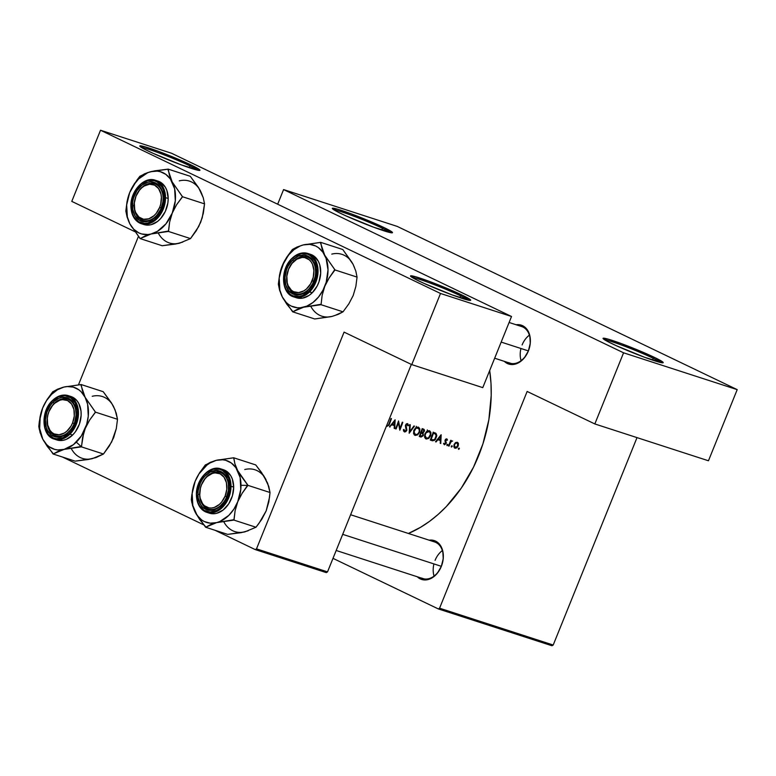 <?xml version="1.0" encoding="UTF-8"?>
<svg xmlns="http://www.w3.org/2000/svg" width="776" height="776" viewBox="0 0 776 776"><rect width="100%" height="100%" fill="white"/><g stroke="black" fill="none" stroke-linecap="round" stroke-linejoin="round"><path stroke-width="1.16" d="M189.936 165.88A31.244 2.095 22 0 0 161.718 153.958A31.244 2.095 22 0 0 141.319 147.382A31.244 2.095 -158 0 1 161.718 153.958A31.244 2.095 -158 0 1 189.936 165.88L189.208 167.684L189.936 165.88A31.244 2.095 -158 0 1 197.87 170.235A31.244 2.095 22 0 0 189.936 165.88L191.177 165.026L189.936 165.88M148.565 151.213A32.437 2.173 -158 0 1 139.806 146.131A32.437 2.173 -158 0 1 157.819 151.126A32.437 2.173 -158 0 1 191.177 165.026L199.393 169.527L199.965 170.216L199.374 170.439L181.351 164.9L153.124 153.338L144.831 149.361L139.777 146.024L144.879 146.761L158.391 151.339L191.177 165.026A32.437 2.173 -158 0 1 199.83 170.381A32.437 2.173 -158 0 1 180.042 164.415A32.437 2.173 -158 0 1 148.565 151.213M460.663 295.86A31.244 2.095 22 0 0 432.445 283.938A31.244 2.095 22 0 0 412.046 277.371A31.244 2.095 -158 0 1 432.445 283.938A31.244 2.095 -158 0 1 460.663 295.86L459.935 297.674L460.663 295.86A31.244 2.095 -158 0 1 468.588 300.215A31.244 2.095 22 0 0 460.663 295.86L461.904 295.006L460.663 295.86M419.292 281.193A32.437 2.173 -158 0 1 410.533 276.11A32.437 2.173 -158 0 1 428.546 281.106A32.437 2.173 -158 0 1 461.904 295.006L470.12 299.507L470.692 300.196L470.101 300.419L452.078 294.89L423.851 283.318L415.558 279.341L410.504 276.004L415.596 276.751L429.118 281.319L461.904 295.006A32.437 2.173 -158 0 1 470.557 300.36A32.437 2.173 -158 0 1 450.769 294.395A32.437 2.173 -158 0 1 419.292 281.193M382.471 228.28A31.244 2.095 22 0 0 354.263 216.358A31.244 2.095 22 0 0 333.855 209.782A31.244 2.095 -158 0 1 354.263 216.358A31.244 2.095 -158 0 1 382.471 228.28L381.743 230.094L382.471 228.28A31.244 2.095 -158 0 1 390.406 232.635A31.244 2.095 22 0 0 382.471 228.28L383.713 227.426L382.471 228.28M341.1 213.613A32.437 2.173 -158 0 1 332.341 208.531A32.437 2.173 -158 0 1 350.354 213.526A32.437 2.173 -158 0 1 383.713 227.426L391.928 231.927L392.501 232.616L391.909 232.839L373.886 227.3L345.66 215.738L337.366 211.761L332.312 208.424L337.415 209.171L350.927 213.739L383.713 227.426A32.437 2.173 -158 0 1 392.365 232.781A32.437 2.173 -158 0 1 372.577 226.815A32.437 2.173 -158 0 1 341.1 213.613M653.198 358.269A31.244 2.095 22 0 0 624.981 346.339A31.244 2.095 22 0 0 604.582 339.772A31.244 2.095 -158 0 1 624.981 346.339A31.244 2.095 -158 0 1 653.198 358.269L652.471 360.074L653.198 358.269A31.244 2.095 -158 0 1 661.123 362.615A31.244 2.095 22 0 0 653.198 358.269L654.44 357.406L653.198 358.269M611.827 343.603A32.437 2.173 -158 0 1 603.068 338.511A32.437 2.173 -158 0 1 621.081 343.506A32.437 2.173 -158 0 1 654.44 357.406L662.655 361.917L663.228 362.605L662.636 362.819L644.613 357.29L616.387 345.718L608.093 341.741L603.039 338.404L608.132 339.151L621.654 343.72L654.44 357.406A32.437 2.173 -158 0 1 663.092 362.761A32.437 2.173 -158 0 1 643.304 356.805A32.437 2.173 -158 0 1 611.827 343.603M522.607 325.697L522.946 327.065A19.225 13.91 108 0 1 528.689 350.024A19.225 13.91 108 0 1 509.842 363.139A19.225 13.91 108 0 1 508.581 362.635L511.151 363.469L508.581 362.635A19.225 13.91 -72 0 0 528.359 350.897A19.225 13.91 -72 0 0 522.946 327.065L522.607 325.697L527.147 329.596L529.833 335.775L530.26 343.302L528.359 351.024L524.411 357.765L519.037 362.499L513.043 364.516L507.339 363.488A20.428 14.773 108 0 1 504.303 361.344L507.339 363.488L508.484 362.702L507.339 363.488A20.428 14.773 108 0 0 528.359 351.024A20.428 14.773 108 0 0 522.607 325.697A20.428 14.773 108 0 0 516.156 324.766L522.607 325.697M435.579 541.115L435.918 542.482A19.225 13.91 108 0 1 441.66 565.442A19.225 13.91 108 0 1 422.804 578.557A19.225 13.91 108 0 1 421.543 578.052L424.123 578.886L421.543 578.052A19.225 13.91 -72 0 0 441.321 566.315A19.225 13.91 -72 0 0 435.918 542.482L435.579 541.115L440.118 545.014L442.805 551.193L443.222 558.72L441.321 566.432L437.383 573.173L432.009 577.916L426.014 579.924L420.311 578.906A20.428 14.773 108 0 1 417.265 576.762L420.311 578.906L421.455 578.12L420.311 578.906A20.428 14.773 108 0 0 441.321 566.432A20.428 14.773 108 0 0 435.579 541.115A20.428 14.773 108 0 0 429.118 540.183L432.824 540.222L435.579 541.115M350.616 514.74L434.657 541.978A19.225 13.91 108 0 1 435.918 542.482M509.105 322.486L521.695 326.56A19.225 13.91 108 0 1 522.946 327.065M408.399 533.471A127.361 92.14 -72 0 0 489.685 370.54L491.014 383.538L491.208 395.469L488.851 419.816L482.885 443.998L473.554 467.094L461.216 488.22L446.336 506.553L438.12 514.449L429.487 521.394L420.524 527.321L408.399 533.471M394.363 425.607L391.861 424.802L389.494 426.858L395.071 419.835L394.732 428.556L394.189 428.381L394.363 425.607L394.189 428.381L394.732 428.556L395.139 419.855L389.494 426.858L391.861 424.802L394.363 425.607L391.599 424.278L394.363 425.607M406.886 430.108L404.713 431.98L403.588 431.087L403.404 429.661L404.024 429.419L404.829 431.146L406.197 430.418L405.382 425.733L406.139 424.084L407.284 423.599L408.545 425.471L407.924 425.82L407.051 424.414L406.042 425.19L406.886 430.108M409.175 433.231L409.728 424.588L410.261 424.763L409.796 431.572L413.947 425.956L414.471 426.121L409.175 433.231L414.471 426.121L413.947 425.956L409.796 431.572L410.261 424.763L409.728 424.588L409.175 433.231M426.315 439.012L424.588 437.13L424.85 433.949L426.761 431.252L429.244 430.68L430.913 432.552L430.748 435.588L428.701 438.44L426.315 439.012M431.99 440.632L430.282 440.079A127.361 92.14 -72 0 0 433.241 432.203L436.005 433.425L436.733 435.928L435.53 439.226L432.814 440.807L431.99 440.632L434.415 440.361L435.53 439.226L436.743 435.326L436.005 433.425L433.241 432.203A127.361 92.14 108 0 1 430.282 440.079L431.99 440.632M447.151 445.647L446.86 444.832L447.577 444.328L447.151 445.647M444.473 444.784L443.513 443.6L444.047 443.183L444.9 444.066L445.599 443.532L445.055 440.264L446.782 438.867L447.442 440.002L446.918 440.38L446.219 439.546L445.57 440.448L446.239 443.368L444.473 444.784M440.39 440.525L437.887 439.72L436.063 441.951L435.52 441.777L441.098 434.754L440.758 443.474L440.225 443.3L440.39 440.525L440.225 443.3L440.758 443.474L441.175 434.773L435.52 441.777L436.063 441.951L437.887 439.72L440.39 440.525L437.625 439.197L440.39 440.525M387.302 426.354L386.506 425.82L387.302 426.354M388.737 425.607L389.503 423.997L388.737 425.607M391.463 418.662A127.361 92.14 108 0 1 389.503 423.997A127.361 92.14 -72 0 0 391.463 418.662L390.968 418.506L391.463 418.662M389.038 423.754A127.361 92.14 -72 0 0 390.968 418.506A127.361 92.14 108 0 1 389.038 423.754L388.456 425.025L389.038 423.754M388.243 425.277L387.476 425.529L388.243 425.277M449.042 446.161L448.547 445.996A127.361 92.14 -72 0 0 450.749 440.264L451.244 440.428A127.361 92.14 108 0 1 450.934 441.272L452.631 440.981L451.06 441.728L449.808 444.241A127.361 92.14 108 0 1 449.042 446.161A127.361 92.14 -72 0 0 449.808 444.241L451.215 441.563L452.631 440.981L450.934 441.272A127.361 92.14 -72 0 0 451.244 440.428L450.749 440.264A127.361 92.14 108 0 1 448.547 445.996L449.042 446.161M458.694 449.382L458.403 448.567L459.12 448.072L458.694 449.382M455.202 448.256L453.844 446.869L454.057 444.58L455.376 442.718L457.268 442.262L458.383 443.445L458.238 445.938L456.812 447.83L455.202 448.256M451.545 447.063L451.205 446.384L451.971 445.754L451.545 447.063M420.728 436.975L419.234 436.49A127.361 92.14 -72 0 0 422.192 428.624L424.181 429.506L424.453 431.049L423.065 432.979L423.153 435.792L421.067 437.053L423.366 435.336L423.065 432.979L424.501 430.593L423.88 429.254L422.192 428.624A127.361 92.14 108 0 1 419.234 436.49L420.728 436.975M415.267 435.433L413.54 433.541L413.802 430.37L415.713 427.673L418.196 427.101L419.865 428.973L419.632 432.213L417.653 434.861L415.267 435.433M396.08 428.992L395.585 428.827A127.361 92.14 -72 0 0 398.544 420.961L399.999 428.381A127.361 92.14 -72 0 0 402.298 422.173L402.792 422.338A127.361 92.14 108 0 1 399.834 430.205L398.437 422.823A127.361 92.14 108 0 1 396.08 428.992A127.361 92.14 -72 0 0 398.437 422.823L399.834 430.205A127.361 92.14 -72 0 0 402.792 422.338L402.298 422.173A127.361 92.14 108 0 1 399.999 428.381L398.544 420.961A127.361 92.14 108 0 1 395.585 428.827L396.08 428.992M138.438 236.418L78.473 384.828L138.438 236.418M527.147 391.453L439.575 608.2L553.201 645.031L637.009 437.615L553.201 645.031L439.575 608.2L527.147 391.453L594.833 423.948L623.574 352.808L737.2 389.639L397.215 226.398L283.589 189.577L623.574 352.808L283.589 189.577L277.672 204.214L283.589 189.577L397.215 226.398L737.2 389.639L623.574 352.808L594.833 423.948L708.459 460.769L737.2 389.639L708.459 460.769L594.833 423.948L527.147 391.453M100.521 130.242L440.506 293.474L511.52 316.492L171.544 153.26L100.521 130.242L71.78 201.382L134.733 231.597L71.78 201.382L100.521 130.242L171.544 153.26L511.52 316.492L440.506 293.474L100.521 130.242M344.078 332.118L256.507 548.865L327.53 571.883L411.348 364.419L327.53 571.883L256.507 548.865L344.078 332.118L411.765 364.613L440.506 293.474L411.765 364.613L482.779 387.631L511.52 316.492L482.779 387.631L411.765 364.613L344.078 332.118M255.275 549.602L326.289 572.62L327.53 571.883L326.289 572.62L255.275 549.602L256.507 548.865L255.275 549.602L215.03 530.28L255.275 549.602M62.507 457.045L203.758 524.867L62.507 457.045M332.991 558.351L438.343 608.937L551.969 645.758L553.201 645.031L551.969 645.758L438.343 608.937L439.575 608.2L438.343 608.937L332.991 558.351M386.506 425.82L387.127 426.315M440.225 443.212L440.758 443.474L440.225 443.212M437.402 439.478L437.887 439.72L437.402 439.478M435.569 441.709L436.063 441.951L435.569 441.709M440.584 436.316L440.438 439.643L437.974 438.76L438.469 439.003L440.584 436.316L440.089 436.073L440.584 436.316L438.469 439.003L440.438 439.643L440.584 436.316M447.442 440.002L446.704 438.838L445.414 439.468L444.978 440.972L445.686 443.358L444.609 444.047L444.047 443.183L443.513 443.6L444.357 444.745L446.19 443.484L445.637 440.157L446.452 439.546L446.918 440.38L447.442 440.002L445.686 439.148L447.442 440.002M447.189 439.284L446.704 438.838M445.007 440.448L445.579 440.719L445.007 440.448M444.997 441.049L445.928 441.505L444.997 441.049M445.472 442.116L446.345 442.543L445.472 442.116M444.609 444.047L444.047 443.183M447.577 444.328L447.063 445.628L447.83 444.629M446.918 444.706L447.781 445.123L446.918 444.706M446.86 444.832L447.063 445.628M450.099 442.039L450.652 442.301L450.099 442.039M459.12 448.072L458.597 449.362L459.373 448.363M458.461 448.45L459.324 448.868L458.461 448.45M458.403 448.567L458.597 449.362M457.268 442.262L455.376 442.718L454.057 444.58L454.358 447.83L456.812 447.83L458.238 445.938L458.451 443.707L457.268 442.262L458.024 442.766M457.452 443.232L458.451 443.707L457.452 443.232M454.358 447.83L454.988 448.198M457.006 442.97L457.956 444.871L456.657 447.228L453.834 446.821L455.269 447.5L454.086 444.522L456.327 442.941L457.559 443.339L455.851 442.417L457.006 442.97L455.628 443.29L454.649 444.522L454.329 446.093L454.978 447.354M451.971 445.754L451.448 447.054L452.224 446.045M451.302 446.132L452.175 446.549L451.302 446.132M451.254 446.248L451.448 447.054M436.005 433.425L435.239 432.911M433.231 432.232L433.609 433.105M431.097 439.439A127.361 92.14 -72 0 0 433.454 433.183L435.452 434.085L436.141 435.656L434.822 439.197L433.386 439.953L430.631 439.216L433.173 439.963L434.822 439.197L436.141 436.063L435.588 434.211L433.454 433.183A127.361 92.14 108 0 1 431.097 439.439M433.027 432.824L435.452 434.085M433.639 433.231L433.183 432.164M429.244 430.68L426.761 431.252L424.85 433.949L424.588 437.13L426.17 438.974L428.701 438.44L430.67 435.792L430.913 432.552L429.797 430.942M425.597 438.692L426.17 438.974L425.597 438.692M425.17 438.314L426.17 438.974M428.983 431.505L429.807 432.048L427.45 431.64L424.879 433.881L425.161 436.684L426.47 438.168L425.035 435.452L426.014 432.863L428.983 431.505L427.527 430.806L429.807 432.048L430.486 434.269L428.556 437.79L426.47 438.168L424.637 437.305M427.896 431.107L427.295 429.914M423.88 429.254L423.269 428.973M420.98 431.98L423.065 432.979L420.98 431.98M423.075 429.817L421.96 429.283L423.783 430.292L423.434 431.999L421.484 432.135A127.361 92.14 -72 0 0 422.406 429.603L421.931 429.38L422.406 429.603A127.361 92.14 108 0 1 421.484 432.135L423.172 432.222L423.929 430.699L423.075 429.817L423.783 430.292M421.504 433.047L422.959 434.153L422.871 435.171L421.872 436.19L420.049 435.86A127.361 92.14 -72 0 0 421.184 432.94L420.708 432.717L421.184 432.94A127.361 92.14 108 0 1 420.049 435.86L422.445 435.821L422.959 434.153L421.504 433.047L422.503 433.483M418.196 427.101L415.713 427.673L413.802 430.37L413.54 433.541L415.121 435.385L417.653 434.861L419.632 432.213L419.865 428.973L418.749 427.363M414.549 435.113L415.121 435.385L414.549 435.113M414.122 434.735L415.121 435.385M417.934 427.925L418.759 428.468L416.402 428.061L413.831 430.302L414.112 433.105L415.422 434.579L413.996 431.873L415.887 428.352L417.934 427.925L416.479 427.227L419.292 429.429L419.137 432.048L417.507 434.211L415.422 434.579L413.589 433.726M416.848 427.527L416.256 426.334M409.272 431.32L409.796 431.572L409.272 431.32M407.555 423.657L406.411 423.851L405.538 425.064L406.333 430.147L404.723 431.116L404.024 429.419L403.404 429.661L404.403 431.912L405.741 431.669L406.818 430.311L405.935 425.791L406.896 424.414L407.924 425.82L408.545 425.471L407.817 423.783M407.778 425.102L408.545 425.471L407.778 425.102M405.373 426.014L406.032 426.334L405.373 426.014M405.567 426.916L406.488 427.363L405.567 426.916M399.378 428.09L399.999 428.381L399.378 428.09M394.198 428.294L394.732 428.556L394.198 428.294M391.366 424.559L391.861 424.802L391.366 424.559M389.542 426.79L390.027 427.033L389.542 426.79M394.557 421.397L394.412 424.724L391.948 423.841L392.443 424.084L394.557 421.397L394.062 421.155L394.557 421.397L392.443 424.084L394.412 424.724L394.557 421.397M455.269 447.5L457.539 446.21L457.559 443.339M426.47 438.168L428.294 437.945L429.885 436.277L430.486 434.269L429.807 432.048M415.422 434.579L417.245 434.366L418.836 432.698L419.438 430.69L418.759 428.468M201.508 484.66L201.508 484.777A18.023 13.037 108 0 1 220.054 473.777A18.023 13.037 108 0 1 225.118 496.116L226.699 496.747A19.225 13.91 -72 0 0 221.286 472.923A19.225 13.91 -72 0 0 201.508 484.66A19.225 13.91 108 0 1 220.025 472.419A19.225 13.91 108 0 1 226.699 496.747A19.225 13.91 108 0 1 208.172 508.998A19.225 13.91 108 0 1 201.508 484.66A19.225 13.91 -72 0 0 206.92 508.493A19.225 13.91 -72 0 0 226.699 496.747L225.118 496.116L226.796 489.307L226.427 482.672L224.051 477.211L220.054 473.777L215.02 472.875L212.352 473.438L207.24 476.474L204.98 478.831L201.508 484.777L200.421 488.143L199.752 495.001L200.198 498.231L202.575 503.682L204.408 505.7L209.006 507.911L211.606 508.018L214.273 507.465L219.385 504.429L221.645 502.062L225.118 496.116A18.023 13.037 108 0 1 206.581 507.126A18.023 13.037 108 0 1 201.508 484.777L201.508 484.66M435.074 560.359A19.225 13.91 108 0 1 442.339 550.562M342.691 534.344L441.321 566.315L342.691 534.344M434.065 576.112A19.225 13.91 108 0 1 433.93 563.919M239.697 474.146L237.64 470.537A32.505 23.523 108 0 1 240.987 485.291L247.767 485.398A37.316 26.995 -72 0 0 247.757 485.029L237.64 470.537L234.934 463.922L233.654 457.772L255.75 464.931L261.56 472.516L267.623 483.157L270.029 492.517L247.932 485.359L239.697 474.146M199.607 494.36A19.225 13.91 -72 0 0 214.176 509.134A19.225 13.91 -72 0 0 228.6 487.047L228.716 486.562A20.428 14.773 108 0 1 213.39 510.026A20.428 14.773 108 0 1 197.909 494.331L199.607 494.36A19.225 13.91 108 0 1 220.025 472.419A19.225 13.91 108 0 1 228.6 487.047A19.225 13.91 108 0 1 208.172 508.998A19.225 13.91 108 0 1 199.607 494.36L197.909 494.331L198.19 490.442L200.46 482.808L202.371 479.355L204.689 476.328L210.228 472.012L216.242 470.489L221.81 472.012L224.148 473.864L227.513 479.364L228.406 482.817L228.435 490.461L226.165 498.095L224.264 501.548L219.278 507.048L216.397 508.891L213.39 510.026L207.493 510.026L202.478 507.038L200.547 504.555L198.219 498.076L197.909 494.331A20.428 14.773 108 0 1 213.235 470.877A20.428 14.773 108 0 1 228.716 486.562L228.6 487.047A19.225 13.91 -72 0 0 214.03 472.283A19.225 13.91 -72 0 0 199.607 494.36M209.384 513.178L213.196 513.78L216.552 513.353L223.139 510.026L228.707 503.876L232.412 495.835L233.683 487.134L231.006 486.261L229.036 476.687L220.83 468.888A22.834 16.519 108 0 1 231.006 486.261L233.683 487.134A22.834 16.519 -72 0 0 223.507 469.752L220.83 468.888C209.772 464.659 195.833 479.743 196.396 494.807L196.638 494.651C195.95 488.628 200.887 472.662 213.225 469.257C225.573 466.434 230.627 479.878 229.987 486.242L231.006 486.261A22.834 16.519 108 0 1 206.746 512.315A22.834 16.519 108 0 1 196.571 494.942L196.571 494.942M264.247 476.803L268.748 486.368L270.029 492.517L269.495 497.387L266.168 510.899L259.077 523.189L255.993 527.243L233.906 520.085L235.109 510.724L237.766 501.694L242.151 493.284L247.932 485.359L270.029 492.517L268.816 501.868L266.168 510.909A32.505 23.523 -72 0 0 266.168 510.899L261.784 519.309L255.993 527.243L245.003 531.832L227.688 534.383L205.601 527.224L216.591 522.626L233.906 520.085L255.993 527.243L244.993 531.832M267.478 483.041L263.985 476.144L255.75 464.931L233.654 457.772L216.349 460.313L205.349 464.911L199.597 472.788L195.174 481.246L191.847 494.748L191.323 499.637L191.876 502.761L195.3 512.403L205.601 527.224L227.688 534.383L241.161 532.666L248.204 530.765M216.349 460.313L222.693 459.78L225.738 460.323L231.296 462.991L235.846 467.598L240.114 477.434L240.793 489.413L237.766 501.694L233.896 509.134L228.833 515.361L219.792 521.55L216.591 522.626L210.248 523.169L204.321 521.54L201.644 519.949L197.094 515.342L192.826 505.506L192.147 493.536L195.174 481.246L199.044 473.816L206.979 465.057L210.005 462.981L216.349 460.313A32.505 23.523 108 0 1 237.64 470.537L234.934 463.922L233.828 458.102A37.316 26.995 -72 0 0 233.314 457.859L216.349 460.313L210.121 462.399L205.184 465.328A37.316 26.995 108 0 1 205.689 464.824A37.316 26.995 -72 0 0 205.184 465.328L199.597 472.788L195.174 481.246L192.545 490.219L191.488 499.22A37.316 26.995 -72 0 0 191.488 499.967L192.594 505.739L195.3 512.403A32.505 23.523 108 0 1 195.174 481.246A32.505 23.523 108 0 1 216.349 460.313M206.746 512.315L216.873 511.394L225.544 503.711L231.006 486.261L229.987 486.242C230.676 492.275 225.738 508.241 213.4 511.636C201.052 514.459 195.998 501.024 196.638 494.651L197.938 502.441L199.5 505.719L204.117 510.404L210.141 512.053L216.649 510.414L219.773 508.416L225.166 502.46L227.222 498.725L229.686 490.461L229.987 486.242L228.687 478.452L225.04 472.497L222.508 470.498L219.618 469.267L213.225 469.257L206.852 472.487L203.981 475.164L199.403 482.177L197.88 486.222L196.396 494.807C196.706 503.886 200.159 509.725 206.746 512.315L209.433 513.188A22.834 16.519 -72 0 0 233.683 487.134L232.344 479.083L230.734 475.707L225.961 470.867L222.974 469.596M191.323 499.637L191.488 499.967A37.316 26.995 108 0 1 191.488 499.22L191.323 499.637M205.427 526.885A37.316 26.995 -72 0 0 205.931 527.137L210.374 524.702L216.591 522.626A32.505 23.523 108 0 1 195.3 512.403L199.752 519.59L205.931 527.137A37.316 26.995 108 0 1 205.427 526.885M233.566 520.163A37.316 26.995 -72 0 0 234.071 519.668L235.109 510.724L237.766 501.694A32.505 23.523 108 0 1 216.591 522.626L234.071 519.668A37.316 26.995 108 0 1 233.566 520.163M247.767 485.776A37.316 26.995 -72 0 0 247.767 485.398L240.987 485.291A32.505 23.523 108 0 1 237.766 501.694L242.151 493.284L247.757 485.029A37.316 26.995 108 0 1 247.767 485.398A37.316 26.995 108 0 1 247.767 485.776M233.828 458.102L233.314 457.859A37.316 26.995 108 0 1 233.828 458.102M223.711 521.608A32.505 23.523 -72 0 0 245.003 531.832M266.042 479.743A32.505 23.523 -72 0 0 244.75 469.529M83.682 432.989L85.244 428.468A32.505 23.523 108 0 1 76.31 442.136L81.296 446.685A37.316 26.995 -72 0 0 81.548 446.433L82.596 437.499L85.244 428.468L89.628 420.058L95.409 412.124L117.506 419.292L116.293 428.643L111.657 441.98L103.48 454.009L81.383 446.85L83.682 432.989M54.272 403.345A19.225 13.91 -72 0 0 49.063 429.855A19.225 13.91 -72 0 0 68.899 431.601L68.56 432.232A20.428 14.773 108 0 1 47.491 430.37A20.428 14.773 108 0 1 53.02 402.21L54.272 403.345A19.225 13.91 108 0 1 67.512 399.184A19.225 13.91 108 0 1 76.058 412.929A19.225 13.91 108 0 1 68.899 431.601A19.225 13.91 108 0 1 55.659 435.763A19.225 13.91 108 0 1 47.103 422.028A19.225 13.91 108 0 1 54.272 403.345L53.02 402.21L58.704 398.321L61.721 397.428L67.541 397.942L70.112 399.32L74.098 404.063L75.359 407.245L76.174 414.626L74.642 422.396L73.06 426.053L71.004 429.38L65.814 434.511L62.885 436.122L56.881 437.13L51.478 435.113L47.491 430.37L46.23 427.188L45.415 419.816L46.948 412.046L50.576 405.062L53.02 402.21A20.428 14.773 108 0 1 74.098 404.063A20.428 14.773 108 0 1 68.56 432.232L68.899 431.601A19.225 13.91 -72 0 0 74.098 405.101A19.225 13.91 -72 0 0 54.272 403.345M56.415 439.788L62.914 440.361L66.28 439.371L72.634 435.016L69.947 434.153L78.347 415.926L76.291 402.986L68.307 395.653A22.834 16.519 108 0 1 78.463 411.969A22.834 16.519 108 0 1 69.947 434.153L72.634 435.016A22.834 16.519 -72 0 0 81.141 412.842A22.834 16.519 -72 0 0 70.985 396.526L68.307 395.653C62.788 394.101 57.463 395.75 52.351 400.61L52.39 400.969C56.26 396.158 68.773 391.152 75.194 402.986C81.218 415.209 73.749 429.952 69.2 433.464L69.947 434.153A22.834 16.519 108 0 1 54.233 439.09L63.419 438.576L69.947 434.153L69.2 433.464L71.848 430.379L75.786 422.823L77.435 414.413L77.309 410.281L75.194 402.986L70.878 397.845L65.029 395.663L58.53 396.759L52.39 400.969L49.742 404.063L45.803 411.62L44.154 420.029L45.037 428.012L48.316 434.356L53.495 438.081L56.561 438.779L63.05 437.674L69.2 433.464C65.329 438.285 52.816 443.29 46.395 431.456C40.371 419.234 47.84 404.48 52.39 400.969L52.351 400.62C40.468 411.416 41.438 435.782 54.233 439.09L56.91 439.963A22.834 16.519 -72 0 0 72.634 435.016L75.369 431.834L79.433 424.026L81.131 415.344L81.005 411.086L78.812 403.539L76.834 400.552L71.489 396.701M52.584 400.6A22.834 16.519 108 0 1 68.307 395.653M111.734 403.578L103.227 391.705L81.141 384.537L103.227 391.705L111.492 402.948L115.11 409.961L117.506 419.292L116.293 428.643L113.645 437.674A32.505 23.523 -72 0 0 113.655 437.674L109.261 446.084L103.48 454.009L92.48 458.606L75.175 461.148L53.078 453.989L64.078 449.401L81.383 446.85L103.48 454.009L95.875 457.617L89.279 459.149M114.955 409.815L113.529 406.517L116.235 413.162L117.506 419.292L95.409 412.124L85.117 397.312L82.411 390.667L81.141 384.537L63.826 387.088L52.826 391.676L47.074 399.562L42.661 408.021L39.324 421.523L38.8 426.402L39.363 429.526L42.787 439.177L53.078 453.989L75.175 461.148L88.687 459.431L95.681 457.53M85.117 397.312L87.601 404.209L88.27 416.178L86.65 424.453L81.373 435.899L73.448 444.658L64.078 449.401L57.725 449.935L54.679 449.391L49.121 446.724L46.706 444.648L42.787 439.177L39.663 428.439L40.236 416.149L42.661 408.021L46.531 400.581L51.585 394.353L57.482 389.746L63.826 387.088L67.027 386.545L73.216 387.098L78.774 389.765L81.199 391.841L85.117 397.312A32.505 23.523 108 0 1 85.244 428.468L89.628 420.058L95.244 412.541A37.316 26.995 -72 0 0 95.244 411.794L85.117 397.312L80.801 384.624A37.316 26.995 108 0 1 81.305 384.877A37.316 26.995 -72 0 0 80.801 384.624L63.826 387.088L57.618 389.154L53.166 391.599A37.316 26.995 -72 0 0 52.661 392.093L47.074 399.562L42.661 408.021A32.505 23.523 108 0 1 63.826 387.088A32.505 23.523 108 0 1 85.117 397.312M52.826 391.676L52.661 392.093A37.316 26.995 108 0 1 53.166 391.599L52.826 391.676M38.965 425.985A37.316 26.995 -72 0 0 38.975 426.732L40.08 432.542L42.787 439.177A32.505 23.523 108 0 1 42.661 408.021L40.022 416.993L38.975 426.732A37.316 26.995 108 0 1 38.965 425.985M52.904 453.659A37.316 26.995 -72 0 0 53.418 453.902L57.831 451.486L64.078 449.401A32.505 23.523 108 0 1 42.787 439.177L47.249 446.384L53.418 453.902A37.316 26.995 108 0 1 52.904 453.659M81.043 446.937A37.316 26.995 -72 0 0 81.296 446.685L76.31 442.136A32.505 23.523 108 0 1 64.078 449.401L81.548 446.433A37.316 26.995 108 0 1 81.296 446.685A37.316 26.995 108 0 1 81.043 446.937M95.244 412.541L95.244 411.794A37.316 26.995 108 0 1 95.244 412.541M71.188 448.382A32.505 23.523 -72 0 0 92.48 458.606M113.529 406.517A32.505 23.523 -72 0 0 92.237 396.293M48.995 411.425L48.985 411.552A18.023 13.037 108 0 1 67.531 400.552A18.023 13.037 108 0 1 72.595 422.891L74.176 423.521A19.225 13.91 -72 0 0 68.773 399.688A19.225 13.91 -72 0 0 48.995 411.425A19.225 13.91 108 0 1 67.512 399.184A19.225 13.91 108 0 1 74.176 423.521A19.225 13.91 108 0 1 55.659 435.763A19.225 13.91 108 0 1 48.995 411.425A19.225 13.91 -72 0 0 54.398 435.258A19.225 13.91 -72 0 0 74.176 423.521L72.595 422.891L71.062 426.034L66.862 431.194L64.379 433.018L59.092 434.793L54.058 433.891L51.885 432.465L50.052 430.457L47.685 425.005L47.307 418.361L47.899 414.917L48.985 411.552L52.467 405.605L54.718 403.248L59.839 400.212L62.497 399.65L67.531 400.552L71.537 403.986L73.904 409.437L74.283 416.072L72.595 422.891A18.023 13.037 108 0 1 54.058 433.891A18.023 13.037 108 0 1 48.985 411.552L48.995 411.425M351.285 261.396L342.779 249.513L320.692 242.355L342.779 249.513L353.08 264.335L355.786 270.979L357.057 277.1L355.854 286.451L353.206 295.491L348.822 303.891L343.031 311.826L338.278 314.338L332.031 316.414L314.726 318.965L292.63 311.806L303.629 307.209L321.109 304.25L322.147 295.316L324.795 286.276L329.179 277.876L334.97 269.941L324.669 255.129L321.962 248.485L320.692 242.355L303.377 244.906L297.169 246.972L292.387 249.494L286.625 257.38L282.212 265.838A32.505 23.523 108 0 1 291.136 252.171L292.465 249.659A37.316 26.995 -72 0 0 292.212 249.911L284.239 261.464L279.573 274.811L278.351 284.22L279.632 290.36L282.338 296.985L292.63 311.806L314.726 318.965L328.83 316.957M308.45 289.419A19.225 13.91 -72 0 0 313.659 262.909A19.225 13.91 -72 0 0 293.823 261.163L292.581 260.028A20.428 14.773 108 0 1 313.649 261.881A20.428 14.773 108 0 1 308.12 290.049L308.45 289.419A19.225 13.91 108 0 1 295.21 293.58A19.225 13.91 108 0 1 286.654 279.835A19.225 13.91 108 0 1 293.823 261.163A19.225 13.91 108 0 1 307.063 257.001A19.225 13.91 108 0 1 315.609 270.737A19.225 13.91 108 0 1 308.45 289.419L305.375 292.319L299.42 294.822L293.6 294.308L288.817 290.864L285.781 285.005L284.967 277.633L286.499 269.864L288.08 266.197L292.581 260.028L298.256 256.129L304.26 255.12L309.663 257.137L311.874 259.203L314.91 265.062L315.725 272.434L315.25 276.353L312.612 283.87L308.12 290.049A20.428 14.773 108 0 1 287.042 288.187A20.428 14.773 108 0 1 292.581 260.028L293.823 261.163A19.225 13.91 -72 0 0 288.614 287.673A19.225 13.91 -72 0 0 308.45 289.419M295.966 297.596L302.465 298.178L309.12 295.384L312.185 292.833A22.834 16.519 -72 0 1 296.461 297.771L293.784 296.907L302.97 296.393L309.508 291.96L308.761 291.281C304.881 296.102 292.368 301.098 285.946 289.273C279.923 277.051 287.392 262.298 291.941 258.786L292.135 258.408A22.834 16.519 108 0 1 307.859 253.471A22.834 16.519 108 0 1 318.014 269.786A22.834 16.519 108 0 1 309.508 291.96A22.834 16.519 108 0 1 293.784 296.907C280.99 293.59 280.02 269.233 291.902 258.427L287.071 265.47L285.355 269.437L283.706 277.847L284.588 285.83L285.946 289.273L290.263 294.405L293.047 295.899L299.342 296.451L302.611 295.491L308.761 291.281L311.399 288.197L315.337 280.631L316.472 276.46L316.87 268.098L314.746 260.794L310.429 255.663L307.645 254.169L301.35 253.616L294.909 256.322L291.941 258.786C295.811 253.965 308.324 248.97 314.746 260.794C320.769 273.016 313.3 287.77 308.761 291.281L312.185 292.833L309.508 291.96L317.898 273.744L315.842 260.804L307.859 253.471C302.339 251.909 297.024 253.568 291.902 258.427L292.135 258.408M354.516 267.633L353.08 264.335L355.786 270.979L357.057 277.1L334.97 269.941L357.057 277.1L355.854 286.451L353.196 295.491A32.505 23.523 -72 0 0 353.206 295.491L348.822 303.891L343.031 311.826L320.934 304.667L343.031 311.826L335.232 315.347M282.338 296.985L279.855 290.088L279.185 278.118L282.212 265.838L288.478 255.1L294.007 249.639L300.176 245.973L303.377 244.906L309.731 244.362L315.657 245.982L318.325 247.573L322.874 252.19L326.104 258.427L328.015 269.873L326.201 282.27L323.029 290.117L318.529 297.014L313 302.475L306.83 306.142L300.428 307.752L297.276 307.752L291.349 306.132L288.682 304.541L286.257 302.456L282.338 296.985A32.505 23.523 108 0 1 282.212 265.838L279.573 274.811L278.516 283.803A37.316 26.995 -72 0 0 278.526 284.55L279.632 290.36L282.338 296.985L286.8 304.202L292.969 311.719A37.316 26.995 108 0 1 292.455 311.477A37.316 26.995 -72 0 0 292.969 311.719L297.383 309.294L303.629 307.209L320.595 304.755A37.316 26.995 -72 0 0 321.109 304.25L322.147 295.316L324.795 286.276A32.505 23.523 108 0 1 303.629 307.209A32.505 23.523 108 0 1 282.338 296.985M307.859 253.471L310.545 254.344A22.834 16.519 -72 0 1 320.692 270.659A22.834 16.519 -72 0 1 312.185 292.833L317.219 285.927L318.985 281.843L320.692 273.152L319.78 264.917L318.373 261.357L313.911 256.061L311.04 254.518M320.934 304.667L321.109 304.25A37.316 26.995 108 0 1 320.595 304.755L320.934 304.667M334.795 270.358A37.316 26.995 -72 0 0 334.795 269.611L324.669 255.129A32.505 23.523 108 0 1 324.795 286.276L329.179 277.876L334.795 269.611A37.316 26.995 108 0 1 334.795 270.358M320.857 242.684A37.316 26.995 -72 0 0 320.352 242.442L303.377 244.906A32.505 23.523 108 0 1 324.669 255.129L320.352 242.442A37.316 26.995 108 0 1 320.857 242.684M292.717 249.406A37.316 26.995 -72 0 0 292.465 249.659L291.136 252.171A32.505 23.523 108 0 1 303.377 244.906L297.169 246.972L292.212 249.911A37.316 26.995 108 0 1 292.465 249.659A37.316 26.995 108 0 1 292.717 249.406M278.516 283.803L278.526 284.55A37.316 26.995 108 0 1 278.516 283.803M353.08 264.335A32.505 23.523 -72 0 0 331.788 254.111M310.74 306.2A32.505 23.523 -72 0 0 332.031 316.414M521.094 360.695A19.225 13.91 108 0 1 520.958 348.502M313.727 281.339L312.156 280.699A18.023 13.037 108 0 1 293.609 291.708A18.023 13.037 108 0 1 288.546 269.369L288.546 269.243A19.225 13.91 -72 0 0 293.949 293.076A19.225 13.91 -72 0 0 313.727 281.339A19.225 13.91 108 0 1 295.21 293.58A19.225 13.91 108 0 1 288.546 269.243A19.225 13.91 108 0 1 307.063 257.001A19.225 13.91 108 0 1 313.727 281.339L313.766 281.349A19.225 13.91 -72 0 0 308.324 257.506A19.225 13.91 -72 0 0 288.546 269.243L292.019 263.413L296.762 259.233L302.048 257.457L304.648 257.574L309.255 259.785L311.089 261.803L312.505 264.315L313.902 270.485L313.242 277.342L310.613 283.841L306.423 289.011L303.93 290.835L298.644 292.61L293.609 291.708L291.436 290.282L288.187 285.752L287.236 282.813L286.858 276.178L288.546 269.369A18.023 13.037 108 0 1 307.083 258.36A18.023 13.037 108 0 1 312.156 280.699L313.727 281.339M528.359 350.897L501.18 342.09L528.359 350.897M522.112 344.942A19.225 13.91 108 0 1 529.377 335.145M198.763 188.161L190.266 176.288L168.169 169.129L190.266 176.288L198.501 187.501L203.254 197.725L204.544 203.875L202.245 217.736L198.685 226.563L190.508 238.601L168.421 231.432L169.624 222.081L172.272 213.051L176.656 204.641L182.447 196.716L172.156 181.894L169.449 175.279L168.169 169.129L154.676 170.846L147.479 172.66L139.864 176.268L136.789 180.313L129.689 192.603L127.051 201.576L125.838 210.994L127.109 217.096L129.815 223.76A32.505 23.523 108 0 1 126.469 209.016L126.003 210.946A37.316 26.995 -72 0 0 126.003 211.324L127.109 217.096L129.815 223.76L140.107 238.571L162.203 245.74L140.107 238.571L151.107 233.983L168.421 231.432L190.508 238.601L179.518 243.189L162.203 245.74L175.677 244.023L182.709 242.112M163.115 198.404A19.225 13.91 -72 0 0 148.546 183.64A19.225 13.91 -72 0 0 134.122 205.718L132.424 205.689A20.428 14.773 108 0 1 147.75 182.224A20.428 14.773 108 0 1 163.232 197.919L163.115 198.404A19.225 13.91 108 0 1 142.687 220.345A19.225 13.91 108 0 1 134.122 205.718A19.225 13.91 108 0 1 154.54 183.776A19.225 13.91 108 0 1 163.115 198.404L162.95 201.818L160.68 209.452L156.451 215.922L150.913 220.248L144.899 221.761L139.331 220.239L135.063 215.912L132.735 209.433L132.706 201.799L133.569 197.899L136.877 190.712L141.862 185.202L147.75 182.224L150.757 181.846L156.325 183.369L160.593 187.695L162.921 194.175L163.232 197.919A20.428 14.773 108 0 1 147.906 221.383A20.428 14.773 108 0 1 132.424 205.689L134.122 205.718A19.225 13.91 -72 0 0 148.691 220.481A19.225 13.91 -72 0 0 163.115 198.404M143.899 224.526L147.712 225.137L151.068 224.71L157.654 221.383L160.622 218.609L165.346 211.373L167.888 202.837L168.198 198.481A22.834 16.519 -72 0 1 143.948 224.545L141.261 223.672L151.378 222.751L160.06 215.068L165.521 197.618L164.502 197.599C165.191 203.632 160.254 219.589 147.915 222.993C135.567 225.816 130.513 212.381 131.154 206.009L132.454 213.798L134.015 217.076L138.632 221.761L144.656 223.41L147.915 222.993L154.288 219.773L159.672 213.817L163.261 206.028L164.502 197.599L163.202 189.81L161.641 186.541L157.024 181.856L154.133 180.624L147.741 180.614L141.368 183.834L135.975 189.8L133.918 193.534L131.454 201.799L131.154 206.009C130.465 199.985 135.402 184.019 147.741 180.614C160.089 177.791 165.142 191.236 164.502 197.599L165.521 197.618A22.834 16.519 108 0 1 141.261 223.672A22.834 16.519 108 0 1 131.086 206.3M141.261 223.672C134.675 221.073 131.222 215.243 130.911 206.164C130.349 191.1 144.287 176.016 155.336 180.245A22.834 16.519 108 0 1 165.521 197.618L163.552 188.044L155.336 180.245L158.023 181.109A22.834 16.519 -72 0 1 168.198 198.481L165.521 197.618L168.198 198.481L166.859 190.44L165.249 187.064L160.477 182.224L157.489 180.954M201.993 194.398L200.557 191.1L203.254 197.725L204.544 203.875L182.447 196.716L204.544 203.875L203.331 213.225L200.683 222.266A32.505 23.523 -72 0 0 200.683 222.256L196.299 230.666L190.508 238.601L179.518 243.189A32.505 23.523 -72 0 1 158.226 232.965M151.107 233.983L147.906 234.527L141.717 233.974L138.836 232.897L133.734 229.23L129.815 223.76L127.332 216.863L126.663 204.893L129.689 192.603L133.559 185.173L138.623 178.936L147.663 172.747L150.864 171.671L157.208 171.137L160.254 171.68L165.812 174.348L170.361 178.955L174.629 188.791L175.308 200.761L172.272 213.051L166.006 223.779L157.45 231.326L151.107 233.983A32.505 23.523 108 0 1 129.815 223.76L139.942 238.242A37.316 26.995 -72 0 0 140.446 238.494L144.889 236.059L151.107 233.983L168.586 231.025A37.316 26.995 108 0 1 168.082 231.52A37.316 26.995 -72 0 0 168.586 231.025L169.624 222.081L172.272 213.051L176.656 204.641L182.282 197.123A37.316 26.995 -72 0 0 182.273 196.386L172.156 181.894A32.505 23.523 108 0 1 172.272 213.051A32.505 23.523 108 0 1 151.107 233.983M182.447 196.716L182.273 196.386A37.316 26.995 108 0 1 182.282 197.123L182.447 196.716M168.344 169.459A37.316 26.995 -72 0 0 167.829 169.216L150.864 171.671A32.505 23.523 108 0 1 172.156 181.894L167.829 169.216A37.316 26.995 108 0 1 168.344 169.459M140.204 176.181A37.316 26.995 -72 0 0 139.699 176.685L134.112 184.145L129.689 192.603A32.505 23.523 108 0 1 150.864 171.671L144.627 173.756L139.699 176.685A37.316 26.995 108 0 1 140.204 176.181M126.003 210.577A37.316 26.995 -72 0 0 126.003 210.946L126.469 209.016A32.505 23.523 108 0 1 129.689 192.603L127.051 201.576L126.003 211.324A37.316 26.995 108 0 1 126.003 210.946A37.316 26.995 108 0 1 126.003 210.577M139.942 238.242L140.446 238.494A37.316 26.995 108 0 1 139.942 238.242M200.557 191.1A32.505 23.523 -72 0 0 179.266 180.876M161.204 208.104L159.633 207.473A18.023 13.037 108 0 1 141.086 218.483A18.023 13.037 108 0 1 136.023 196.134L136.023 196.018A19.225 13.91 -72 0 0 141.436 219.841A19.225 13.91 -72 0 0 161.204 208.104A19.225 13.91 108 0 1 142.687 220.345A19.225 13.91 108 0 1 136.023 196.018A19.225 13.91 108 0 1 154.54 183.776A19.225 13.91 108 0 1 161.204 208.104A19.225 13.91 -72 0 0 155.801 184.281A19.225 13.91 -72 0 0 136.023 196.018L134.345 202.953L134.714 209.588L135.664 212.517L138.914 217.047L143.521 219.259L148.788 218.813L153.9 215.776L156.16 213.419L159.633 207.473L160.719 204.107L161.389 197.259L160.942 194.019L158.566 188.568L154.56 185.134L149.535 184.232L144.239 186.007L141.756 187.831L139.496 190.188L136.023 196.134A18.023 13.037 108 0 1 154.56 185.134A18.023 13.037 108 0 1 159.633 207.473L161.204 208.104M446.51 439.575L445.666 439.167M451.952 441.34L451.234 440.991M457.171 443.038L455.861 442.407M429.196 431.592L427.547 430.796M423.318 429.914L421.969 429.264M422.27 433.338L420.747 432.61M418.148 428.012L416.499 427.217M407.322 424.501L406.246 423.987M422.804 578.557L336.173 550.475M494.661 358.221L509.842 363.139"/></g></svg>
